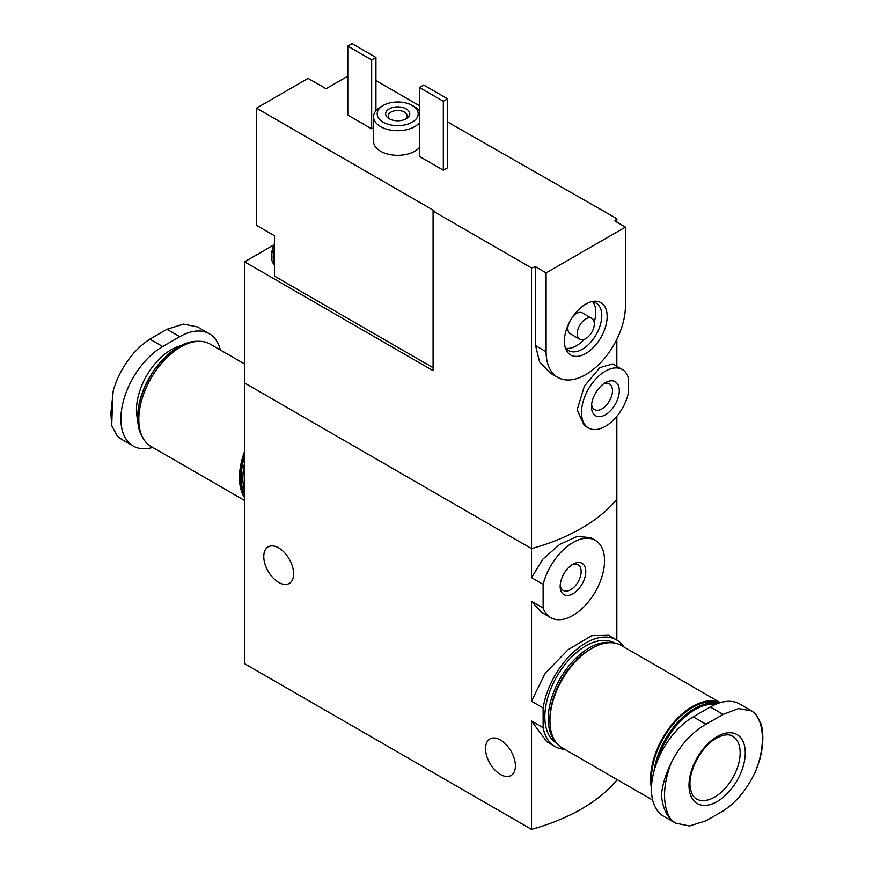 <?xml version="1.0" encoding="UTF-8"?>
<svg xmlns="http://www.w3.org/2000/svg" width="873" height="873" viewBox="0 0 873 873"><rect width="100%" height="100%" fill="white"/><g stroke="black" fill="none" stroke-linecap="round" stroke-linejoin="round"><path stroke-width="1.31" d="M564.744 749.34A61.525 35.52 -60 0 1 555.01 746.502A61.525 35.52 -60 0 1 543.126 727.744L543.126 707.948L531.537 701.259L531.537 601.333L541.489 612.333M543.126 707.948A61.525 35.52 -60 0 1 573.19 652.404A61.525 35.52 -60 0 1 616.534 639.942A61.525 35.52 -60 0 1 623.857 646.958M616.534 639.942L608.525 635.315L591.643 635.686L568.225 649.643L545.189 673.203L531.537 701.259M543.126 727.744L531.537 721.054L547 741.886L555.01 746.502M616.84 779.414L616.84 780.102A180.94 104.465 180 0 1 531.537 829.35L244.582 663.676L244.582 382.963L531.537 548.637L244.582 382.963L244.582 261.813L433.084 370.654L433.084 211.091L433.946 210.6L256.52 108.165L308.125 78.374L326.044 88.708L347.792 76.158M543.126 608.023L543.126 584.386A44.632 25.764 -60 0 1 595.299 540.311A44.632 25.764 -60 0 1 595.299 591.85A44.632 25.764 -60 0 1 550.656 617.615A44.632 25.764 -60 0 1 543.126 608.023L531.537 601.333M595.299 540.311L590.661 537.637L577.184 536.459L559.822 544.348L542.941 559.069L531.537 577.697L531.537 548.637A180.94 104.465 0 0 0 616.84 499.389A180.94 104.465 180 0 1 531.537 548.637L531.537 267.935A180.94 104.465 0 0 0 535.542 266.789L546.105 272.889L546.105 351.688A56.09 32.388 120 0 0 557.727 377.365A56.09 32.388 120 0 0 600.951 362.339A56.09 32.388 120 0 0 625.439 305.888L625.439 227.1L546.105 272.889M543.126 584.386L531.537 577.697M585.772 571.575A18.093 10.443 -60 0 1 572.983 593.738A18.093 10.443 -60 0 1 560.182 586.35A18.093 10.443 -60 0 1 572.983 564.187A18.093 10.443 -60 0 1 585.772 571.575M278.694 547.938A21.116 12.189 60 0 1 292.488 566.544A21.116 12.189 60 0 1 289.258 583.459A21.116 12.189 60 0 1 268.142 571.269A21.116 12.189 60 0 1 268.142 546.902A21.116 12.189 60 0 1 278.694 547.938M616.84 640.116L616.84 416.312M531.537 829.35L531.537 721.054M500.469 740.009A21.116 12.189 60 0 1 514.262 758.604A21.116 12.189 60 0 1 511.032 775.519A21.116 12.189 60 0 1 489.917 763.34A21.116 12.189 60 0 1 489.917 738.962A21.116 12.189 60 0 1 500.469 740.009M571.771 564.962A14.83 8.566 -60 0 1 578.09 564.787A14.83 8.566 -60 0 1 581.156 571.575A14.83 8.566 -60 0 1 574.685 586.503A14.83 8.566 -60 0 1 563.26 590.475A14.83 8.566 -60 0 1 560.237 584.921M152.699 447.413A59.113 34.123 -60 0 1 133.132 445.972A59.113 34.123 -60 0 1 124.075 398.612A59.113 34.123 -60 0 1 162.694 346.526L179.751 336.672A59.113 34.123 -60 0 1 209.302 333.748L197.484 326.928L183.494 324.09L166.961 329.285L149.894 339.139C136.526 347.836 125.69 361.029 117.408 378.718L113.359 389.98L110.882 413.136L111.744 425.664L112.77 392.272M111.744 425.664L117.408 436.14L121.325 439.141M209.302 333.748A59.113 34.123 -60 0 1 220.334 349.964M178.343 347.05A57.051 32.934 120 0 0 178.048 347.214L178.048 347.214A57.051 32.934 120 0 0 137.705 417.087A57.051 32.934 120 0 0 137.705 417.436M198.422 341.332A57.902 33.425 120 0 0 178.649 346.876L178.649 346.876A57.902 33.425 120 0 0 137.705 417.785A57.902 33.425 120 0 0 142.79 437.679M178.048 347.214L178.649 346.876L178.048 347.214M244.582 363.965L210.164 344.082A59.113 34.123 120 0 0 180.602 347.018A59.113 34.123 120 0 0 141.993 399.103A59.113 34.123 120 0 0 151.051 446.463L244.582 500.469M244.582 451.428A59.113 34.123 120 0 0 244.582 497.708M244.582 453.556A57.902 33.425 120 0 0 244.582 495.569M244.582 456.655A57.902 33.425 120 0 0 244.582 494.445M244.582 463.17A56.701 32.738 120 0 0 242.869 477.52L242.869 478.502A57.902 33.425 120 0 0 244.582 491.019M244.582 464.01A57.902 33.425 120 0 0 242.869 478.502M274.428 249.318L274.428 263.482A21.716 12.538 -60 0 1 273.151 257.142A21.716 12.538 -60 0 1 274.428 249.318L274.428 235.71L256.52 225.376L256.52 108.165M274.428 263.482L274.428 276.097L433.084 367.697M375.936 80.589L419.444 105.698M447.587 121.958L616.84 218.687L616.84 222.135M273.718 244.986L244.582 261.813M607.15 316.452A30.228 17.449 120 0 0 593.4 301.327A30.228 17.449 120 0 0 570.658 320.064A30.228 17.449 120 0 0 565.802 349.124A30.228 17.449 120 0 0 589.646 350.826A30.228 17.449 120 0 0 607.15 316.452M622.274 369.475L612.704 363.943L599.827 367.631L584.364 386.204L577.173 409.874L584.212 425.489L588.5 427.977A33.774 19.501 -60 0 1 588.5 388.976A33.774 19.501 -60 0 1 622.274 369.475A33.774 19.501 -60 0 1 628.418 378.118L628.418 392.73A33.774 19.501 -60 0 1 588.5 427.977M591.49 406.742A19.653 11.349 -60 0 1 605.393 382.669A19.653 11.349 -60 0 1 619.295 390.7A19.653 11.349 -60 0 1 605.393 414.773A19.653 11.349 -60 0 1 591.49 406.742M433.084 211.091L531.537 267.935M616.84 218.687A180.94 104.465 0 0 1 614.865 220.989L625.439 227.1M383.192 105.458A20.505 11.84 0 0 0 383.192 122.198A20.505 11.84 0 0 0 412.187 122.198A20.505 11.84 0 0 0 412.187 105.458A20.505 11.84 0 0 0 383.192 105.458L380.628 106.932A24.128 13.924 0 0 0 373.568 116.786L373.568 141.404A24.128 13.924 0 0 0 380.628 151.258A24.128 13.924 0 0 0 419.444 147.428M347.792 46.116L371.669 59.899L375.936 57.443L352.059 43.65L347.792 46.116L347.792 115.061L371.669 128.844L373.568 127.753M443.32 170.213L447.587 167.758L447.587 98.802L423.711 85.019L419.444 87.475L419.444 156.431L443.32 170.213L443.32 101.268L447.587 98.802M557.727 377.365L550.35 373.109L539.601 361.979L535.542 345.588L546.105 351.688M535.542 266.789L535.542 345.588M616.84 339.324L616.84 366.333M603.559 383.869A14.83 8.566 -60 0 1 609.398 383.902A14.83 8.566 -60 0 1 609.398 401.034A14.83 8.566 -60 0 1 594.568 409.601A14.83 8.566 -60 0 1 591.61 404.57M373.568 116.786A24.128 13.924 0 0 0 380.628 126.629A24.128 13.924 0 0 0 419.444 122.809M419.444 110.751A24.128 13.924 0 0 0 414.751 106.932L412.187 105.458M389.162 118.75A12.058 6.962 0 0 0 406.218 118.75A12.058 6.962 0 0 0 406.218 108.907A12.058 6.962 0 0 0 389.162 108.907A12.058 6.962 0 0 0 389.162 118.75L389.162 118.75M405.181 119.285A9.45 5.456 0 0 0 407.145 115.956A9.45 5.456 0 0 0 397.684 110.5A9.45 5.456 0 0 0 388.234 115.956A9.45 5.456 0 0 0 390.198 119.285M375.936 57.443L375.936 110.751M371.669 59.899L371.669 128.844M419.444 87.475L443.32 101.268M565.115 347.039A27.445 15.845 120 0 0 568.639 350.586A27.445 15.845 120 0 0 589.788 343.231A27.445 15.845 120 0 0 601.77 315.611A27.445 15.845 120 0 0 596.084 303.051A27.445 15.845 120 0 0 591.25 301.774M594.153 322.126A27.445 15.845 120 0 0 595.79 312.174A27.445 15.845 120 0 0 592.767 301.894M565.977 348.294A27.445 15.845 120 0 0 584.201 339.379M591.807 318.339A12.058 6.962 120 0 0 579.737 325.313A12.058 6.962 120 0 0 579.737 339.237A12.058 6.962 120 0 0 589.035 336.007A12.058 6.962 120 0 0 594.306 323.861A12.058 6.962 120 0 0 591.807 318.339L582.422 312.927A12.058 6.962 120 0 0 573.223 316.059M568.465 324.287A12.058 6.962 120 0 0 570.353 333.824L579.737 339.237M274.428 264.934A21.716 12.538 -60 0 1 271.448 256.149A21.716 12.538 -60 0 1 271.47 255.254A21.716 12.538 -60 0 1 274.428 243.927M723.106 714.398L738.558 708.57L751.675 710.917L755.592 713.918A69.174 39.94 -60 0 1 755.592 771.339C747.31 789.017 736.474 802.211 723.106 810.919L706.039 820.773L689.506 825.967L675.516 823.119L671.348 819.976A69.174 39.94 -60 0 1 671.348 762.555C680.143 745.171 691.711 732.392 706.039 724.241L723.106 714.398L710.306 707.01L693.249 716.853A59.113 34.123 120 0 0 654.63 768.949A59.113 34.123 120 0 0 663.698 816.31L675.516 823.13M717.137 736.561A39.809 22.982 -60 0 1 741.504 771.241A39.809 22.982 -60 0 1 692.758 799.384A39.809 22.982 -60 0 1 717.137 736.561M755.592 771.339L759.663 759.99C763.253 746.622 763.777 734.739 761.245 724.35M761.256 724.339L755.592 713.918M671.348 762.555C665.695 774.089 662.4 784.914 661.461 795.03C662.389 806.041 665.684 814.356 671.348 819.976M751.675 710.906L739.868 704.085A59.113 34.123 120 0 0 710.306 707.01M657.325 761.18A57.051 32.934 -60 0 1 694.952 709.673A57.051 32.934 -60 0 1 715.642 704.325M653.997 771.175A57.902 33.425 -60 0 1 694.351 708.625A57.902 33.425 -60 0 1 717.551 703.562M651.716 783.648A57.902 33.425 -60 0 1 692.398 707.501A57.902 33.425 -60 0 1 718.403 703.245M651.465 788.166A59.113 34.123 -60 0 1 692.398 706.519A59.113 34.123 -60 0 1 720.17 702.678M652.666 800.094L562.19 747.855A59.113 34.123 -60 0 1 553.133 700.495A59.113 34.123 -60 0 1 591.741 648.41A59.113 34.123 -60 0 1 621.292 645.474L720.301 702.634M549.946 720.301A57.902 33.425 -60 0 1 549.946 719.81A57.902 33.425 -60 0 1 590.89 648.901A57.902 33.425 -60 0 1 591.316 648.661M590.89 648.901L590.039 649.392L590.89 648.901M549.946 719.81L549.946 718.828A56.701 32.738 -60 0 1 590.039 649.392M555.163 741.144A57.902 33.425 -60 0 1 553.067 693.784A57.902 33.425 -60 0 1 589.188 647.908A57.902 33.425 -60 0 1 611.973 642.757M556.854 743.381L556.821 743.37A57.902 33.425 -60 0 1 547.949 696.97A57.902 33.425 -60 0 1 585.772 645.944A57.902 33.425 -60 0 1 614.723 643.074L614.756 643.095M180.602 345.795A49.161 28.383 120 0 0 171.217 349.724A49.161 28.383 120 0 0 137.748 420.011M162.694 346.526L149.894 339.139M179.751 336.672L166.961 329.285M732.665 736.245A36.186 20.897 -60 0 1 732.665 778.029A36.186 20.897 -60 0 1 696.479 798.926C693.26 797.267 691.187 793.426 690.248 787.402C687.684 772.179 701.368 746.077 716.384 738.209C723.553 734.488 728.988 733.833 732.665 736.245M693.249 716.853L706.039 724.241M550.656 617.615L541.489 612.322M137.705 417.087L137.705 417.785M133.132 445.972L121.325 439.152M271.47 255.254L274.428 243.36"/></g></svg>

